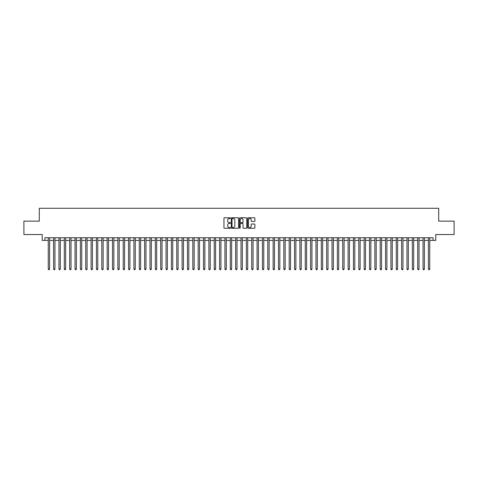 <?xml version="1.0" encoding="UTF-8"?>
<svg xmlns="http://www.w3.org/2000/svg" width="478" height="478" viewBox="0 0 478 478"><rect width="100%" height="100%" fill="white"/><g stroke="black" fill="none" stroke-linecap="round" stroke-linejoin="round"><path stroke-width="0.72" d="M230.432 218.129A0.37 0.37 0 0 0 230.067 217.765L224.481 217.765A0.526 0.526 0 0 0 223.955 218.291L223.955 227.749A0.526 0.526 0 0 0 224.481 228.275L230.067 228.275A0.37 0.37 0 0 0 230.432 227.904A0.37 0.37 0 0 0 230.067 227.54L229.344 227.54A1.679 1.679 0 0 1 227.659 225.855L227.659 225.066A1.679 1.679 0 0 1 229.344 223.387L230.067 223.387A0.37 0.37 0 0 0 230.432 223.017A0.37 0.37 0 0 0 230.067 222.652L229.344 222.652A1.679 1.679 0 0 1 227.659 220.967L227.659 220.179A1.679 1.679 0 0 1 229.344 218.5L230.067 218.5A0.37 0.37 0 0 0 230.432 218.129M254.362 221.469A0.526 0.526 0 0 0 254.882 220.944L254.882 218.291A0.526 0.526 0 0 0 254.362 217.765L248.16 217.765A0.526 0.526 0 0 0 247.634 218.291L247.634 227.749A0.526 0.526 0 0 0 248.16 228.275L254.362 228.275A0.526 0.526 0 0 0 254.882 227.749L254.882 224.541A0.526 0.526 0 0 0 254.362 224.015L251.703 224.015A0.526 0.526 0 0 0 251.177 224.541L251.177 226.13A1.404 1.404 0 0 1 249.773 227.54A1.404 1.404 0 0 1 248.369 226.13L248.369 219.904A1.404 1.404 0 0 1 249.773 218.5A1.404 1.404 0 0 1 251.177 219.904L251.177 220.944A0.526 0.526 0 0 0 251.703 221.469L254.362 221.469M44.914 240.416L44.914 237.739L433.086 237.739L433.086 240.416L435.763 240.416L435.763 234.531L454.1 234.531L454.1 221.147L438.708 221.147L438.708 208.294L39.292 208.294L39.292 221.147L23.9 221.147L23.9 234.531L42.237 234.531L42.237 240.416L48.26 240.416M238.54 218.291A0.526 0.526 0 0 0 238.014 217.765L231.812 217.765A0.526 0.526 0 0 0 231.286 218.291L231.286 227.749A0.526 0.526 0 0 0 231.812 228.275L238.014 228.275A0.526 0.526 0 0 0 238.54 227.749L238.54 218.291M239.986 217.765L246.188 217.765A0.526 0.526 0 0 1 246.714 218.291L246.714 227.749A0.526 0.526 0 0 1 246.188 228.275L243.535 228.275A0.526 0.526 0 0 1 243.009 227.749L243.009 223.913A0.526 0.526 0 0 0 242.483 223.387L240.721 223.387A0.526 0.526 0 0 0 240.195 223.913L240.195 227.904A0.37 0.37 0 0 1 239.831 228.275A0.37 0.37 0 0 1 239.46 227.904L239.46 218.291A0.526 0.526 0 0 1 239.986 217.765M49.598 240.416L53.614 240.416M54.952 240.416L58.967 240.416M60.306 240.416L64.321 240.416M65.659 240.416L69.674 240.416M71.019 240.416L75.034 240.416M76.372 240.416L80.388 240.416M81.726 240.416L85.741 240.416M87.08 240.416L91.095 240.416M92.433 240.416L96.448 240.416M97.787 240.416L101.802 240.416M103.14 240.416L107.156 240.416M108.494 240.416L112.509 240.416M113.848 240.416L117.863 240.416M119.201 240.416L123.216 240.416M124.555 240.416L128.57 240.416M129.908 240.416L133.924 240.416M135.262 240.416L139.283 240.416M140.622 240.416L144.637 240.416M145.975 240.416L149.99 240.416M151.329 240.416L155.344 240.416M156.682 240.416L160.698 240.416M162.036 240.416L166.051 240.416M167.39 240.416L171.405 240.416M172.743 240.416L176.758 240.416M178.097 240.416L182.112 240.416M183.45 240.416L187.466 240.416M188.804 240.416L192.819 240.416M194.158 240.416L198.173 240.416M199.511 240.416L203.526 240.416M204.865 240.416L208.886 240.416M210.224 240.416L214.24 240.416M215.578 240.416L219.593 240.416M220.932 240.416L224.947 240.416M226.285 240.416L230.3 240.416M231.639 240.416L235.654 240.416M236.992 240.416L241.008 240.416M242.346 240.416L246.361 240.416M247.7 240.416L251.715 240.416M253.053 240.416L257.068 240.416M258.407 240.416L262.422 240.416M263.76 240.416L267.776 240.416M269.114 240.416L273.135 240.416M274.474 240.416L278.489 240.416M279.827 240.416L283.842 240.416M285.181 240.416L289.196 240.416M290.534 240.416L294.55 240.416M295.888 240.416L299.903 240.416M301.242 240.416L305.257 240.416M306.595 240.416L310.61 240.416M311.949 240.416L315.964 240.416M317.302 240.416L321.318 240.416M322.656 240.416L326.671 240.416M328.01 240.416L332.025 240.416M333.363 240.416L337.378 240.416M338.717 240.416L342.738 240.416M344.076 240.416L348.092 240.416M349.43 240.416L353.445 240.416M354.784 240.416L358.799 240.416M360.137 240.416L364.152 240.416M365.491 240.416L369.506 240.416M370.844 240.416L374.86 240.416M376.198 240.416L380.213 240.416M381.552 240.416L385.567 240.416M386.905 240.416L390.92 240.416M392.259 240.416L396.274 240.416M397.612 240.416L401.628 240.416M402.966 240.416L406.981 240.416M408.326 240.416L412.341 240.416M413.679 240.416L417.694 240.416M419.033 240.416L423.048 240.416M424.386 240.416L428.402 240.416M429.74 240.416L433.086 240.416M232.392 218.5A0.37 0.37 0 0 0 232.021 218.864L232.021 227.169A0.37 0.37 0 0 0 232.392 227.54L233.15 227.54A1.679 1.679 0 0 0 234.835 225.855L234.835 220.179A1.679 1.679 0 0 0 233.15 218.5L232.392 218.5M243.009 219.928A1.404 1.404 0 0 0 241.599 218.524A1.404 1.404 0 0 0 240.195 219.928L240.195 222.127A0.526 0.526 0 0 0 240.721 222.652L242.483 222.652A0.526 0.526 0 0 0 243.009 222.127L243.009 219.928M49.598 237.739L49.598 269.012L48.26 269.012L48.26 237.739M49.598 269.012L49.198 269.706L48.66 269.706L48.26 269.012M54.952 237.739L54.952 269.012L53.614 269.012L53.614 237.739M54.952 269.012L54.552 269.706L54.014 269.706L53.614 269.012M60.306 237.739L60.306 269.012L58.967 269.012L58.967 237.739M60.306 269.012L59.905 269.706L59.374 269.706L58.967 269.012M65.659 237.739L65.659 269.012L64.321 269.012L64.321 237.739M65.659 269.012L65.259 269.706L64.727 269.706L64.321 269.012M71.019 237.739L71.019 269.012L69.674 269.012L69.674 237.739M71.019 269.012L70.613 269.706L70.081 269.706L69.674 269.012M76.372 237.739L76.372 269.012L75.034 269.012L75.034 237.739M76.372 269.012L75.966 269.706L75.434 269.706L75.034 269.012M81.726 237.739L81.726 269.012L80.388 269.012L80.388 237.739M81.726 269.012L81.32 269.706L80.788 269.706L80.388 269.012M87.08 237.739L87.08 269.012L85.741 269.012L85.741 237.739M87.08 269.012L86.679 269.706L86.142 269.706L85.741 269.012M92.433 237.739L92.433 269.012L91.095 269.012L91.095 237.739M92.433 269.012L92.033 269.706L91.495 269.706L91.095 269.012M97.787 237.739L97.787 269.012L96.448 269.012L96.448 237.739M97.787 269.012L97.387 269.706L96.849 269.706L96.448 269.012M103.14 237.739L103.14 269.012L101.802 269.012L101.802 237.739M103.14 269.012L102.74 269.706L102.202 269.706L101.802 269.012M108.494 237.739L108.494 269.012L107.156 269.012L107.156 237.739M108.494 269.012L108.094 269.706L107.556 269.706L107.156 269.012M113.848 237.739L113.848 269.012L112.509 269.012L112.509 237.739M113.848 269.012L113.447 269.706L112.91 269.706L112.509 269.012M119.201 237.739L119.201 269.012L117.863 269.012L117.863 237.739M119.201 269.012L118.801 269.706L118.263 269.706L117.863 269.012M124.555 237.739L124.555 269.012L123.216 269.012L123.216 237.739M124.555 269.012L124.155 269.706L123.617 269.706L123.216 269.012M129.908 237.739L129.908 269.012L128.57 269.012L128.57 237.739M129.908 269.012L129.508 269.706L128.976 269.706L128.57 269.012M135.262 237.739L135.262 269.012L133.924 269.012L133.924 237.739M135.262 269.012L134.862 269.706L134.33 269.706L133.924 269.012M140.622 237.739L140.622 269.012L139.283 269.012L139.283 237.739M140.622 269.012L140.215 269.706L139.684 269.706L139.283 269.012M145.975 237.739L145.975 269.012L144.637 269.012L144.637 237.739M145.975 269.012L145.569 269.706L145.037 269.706L144.637 269.012M151.329 237.739L151.329 269.012L149.99 269.012L149.99 237.739M151.329 269.012L150.923 269.706L150.391 269.706L149.99 269.012M156.682 237.739L156.682 269.012L155.344 269.012L155.344 237.739M156.682 269.012L156.282 269.706L155.744 269.706L155.344 269.012M162.036 237.739L162.036 269.012L160.698 269.012L160.698 237.739M162.036 269.012L161.636 269.706L161.098 269.706L160.698 269.012M167.39 237.739L167.39 269.012L166.051 269.012L166.051 237.739M167.39 269.012L166.989 269.706L166.452 269.706L166.051 269.012M172.743 237.739L172.743 269.012L171.405 269.012L171.405 237.739M172.743 269.012L172.343 269.706L171.805 269.706L171.405 269.012M178.097 237.739L178.097 269.012L176.758 269.012L176.758 237.739M178.097 269.012L177.696 269.706L177.159 269.706L176.758 269.012M183.45 237.739L183.45 269.012L182.112 269.012L182.112 237.739M183.45 269.012L183.05 269.706L182.512 269.706L182.112 269.012M188.804 237.739L188.804 269.012L187.466 269.012L187.466 237.739M188.804 269.012L188.404 269.706L187.866 269.706L187.466 269.012M194.158 237.739L194.158 269.012L192.819 269.012L192.819 237.739M194.158 269.012L193.757 269.706L193.226 269.706L192.819 269.012M199.511 237.739L199.511 269.012L198.173 269.012L198.173 237.739M199.511 269.012L199.111 269.706L198.579 269.706L198.173 269.012M204.865 237.739L204.865 269.012L203.526 269.012L203.526 237.739M204.865 269.012L204.465 269.706L203.933 269.706L203.526 269.012M210.224 237.739L210.224 269.012L208.886 269.012L208.886 237.739M210.224 269.012L209.818 269.706L209.286 269.706L208.886 269.012M215.578 237.739L215.578 269.012L214.24 269.012L214.24 237.739M215.578 269.012L215.172 269.706L214.64 269.706L214.24 269.012M220.932 237.739L220.932 269.012L219.593 269.012L219.593 237.739M220.932 269.012L220.531 269.706L219.994 269.706L219.593 269.012M226.285 237.739L226.285 269.012L224.947 269.012L224.947 237.739M226.285 269.012L225.885 269.706L225.347 269.706L224.947 269.012M231.639 237.739L231.639 269.012L230.3 269.012L230.3 237.739M231.639 269.012L231.238 269.706L230.701 269.706L230.3 269.012M236.992 237.739L236.992 269.012L235.654 269.012L235.654 237.739M236.992 269.012L236.592 269.706L236.054 269.706L235.654 269.012M242.346 237.739L242.346 269.012L241.008 269.012L241.008 237.739M242.346 269.012L241.946 269.706L241.408 269.706L241.008 269.012M247.7 237.739L247.7 269.012L246.361 269.012L246.361 237.739M247.7 269.012L247.299 269.706L246.762 269.706L246.361 269.012M253.053 237.739L253.053 269.012L251.715 269.012L251.715 237.739M253.053 269.012L252.653 269.706L252.115 269.706L251.715 269.012M258.407 237.739L258.407 269.012L257.068 269.012L257.068 237.739M258.407 269.012L258.006 269.706L257.469 269.706L257.068 269.012M263.76 237.739L263.76 269.012L262.422 269.012L262.422 237.739M263.76 269.012L263.36 269.706L262.828 269.706L262.422 269.012M269.114 237.739L269.114 269.012L267.776 269.012L267.776 237.739M269.114 269.012L268.714 269.706L268.182 269.706L267.776 269.012M274.474 237.739L274.474 269.012L273.135 269.012L273.135 237.739M274.474 269.012L274.067 269.706L273.536 269.706L273.135 269.012M279.827 237.739L279.827 269.012L278.489 269.012L278.489 237.739M279.827 269.012L279.421 269.706L278.889 269.706L278.489 269.012M285.181 237.739L285.181 269.012L283.842 269.012L283.842 237.739M285.181 269.012L284.774 269.706L284.243 269.706L283.842 269.012M290.534 237.739L290.534 269.012L289.196 269.012L289.196 237.739M290.534 269.012L290.134 269.706L289.596 269.706L289.196 269.012M295.888 237.739L295.888 269.012L294.55 269.012L294.55 237.739M295.888 269.012L295.488 269.706L294.95 269.706L294.55 269.012M301.242 237.739L301.242 269.012L299.903 269.012L299.903 237.739M301.242 269.012L300.841 269.706L300.304 269.706L299.903 269.012M306.595 237.739L306.595 269.012L305.257 269.012L305.257 237.739M306.595 269.012L306.195 269.706L305.657 269.706L305.257 269.012M311.949 237.739L311.949 269.012L310.61 269.012L310.61 237.739M311.949 269.012L311.548 269.706L311.011 269.706L310.61 269.012M317.302 237.739L317.302 269.012L315.964 269.012L315.964 237.739M317.302 269.012L316.902 269.706L316.364 269.706L315.964 269.012M322.656 237.739L322.656 269.012L321.318 269.012L321.318 237.739M322.656 269.012L322.256 269.706L321.718 269.706L321.318 269.012M328.01 237.739L328.01 269.012L326.671 269.012L326.671 237.739M328.01 269.012L327.609 269.706L327.077 269.706L326.671 269.012M333.363 237.739L333.363 269.012L332.025 269.012L332.025 237.739M333.363 269.012L332.963 269.706L332.431 269.706L332.025 269.012M338.717 237.739L338.717 269.012L337.378 269.012L337.378 237.739M338.717 269.012L338.316 269.706L337.785 269.706L337.378 269.012M344.076 237.739L344.076 269.012L342.738 269.012L342.738 237.739M344.076 269.012L343.67 269.706L343.138 269.706L342.738 269.012M349.43 237.739L349.43 269.012L348.092 269.012L348.092 237.739M349.43 269.012L349.024 269.706L348.492 269.706L348.092 269.012M354.784 237.739L354.784 269.012L353.445 269.012L353.445 237.739M354.784 269.012L354.383 269.706L353.845 269.706L353.445 269.012M360.137 237.739L360.137 269.012L358.799 269.012L358.799 237.739M360.137 269.012L359.737 269.706L359.199 269.706L358.799 269.012M365.491 237.739L365.491 269.012L364.152 269.012L364.152 237.739M365.491 269.012L365.09 269.706L364.553 269.706L364.152 269.012M370.844 237.739L370.844 269.012L369.506 269.012L369.506 237.739M370.844 269.012L370.444 269.706L369.906 269.706L369.506 269.012M376.198 237.739L376.198 269.012L374.86 269.012L374.86 237.739M376.198 269.012L375.798 269.706L375.26 269.706L374.86 269.012M381.552 237.739L381.552 269.012L380.213 269.012L380.213 237.739M381.552 269.012L381.151 269.706L380.613 269.706L380.213 269.012M386.905 237.739L386.905 269.012L385.567 269.012L385.567 237.739M386.905 269.012L386.505 269.706L385.967 269.706L385.567 269.012M392.259 237.739L392.259 269.012L390.92 269.012L390.92 237.739M392.259 269.012L391.858 269.706L391.321 269.706L390.92 269.012M397.612 237.739L397.612 269.012L396.274 269.012L396.274 237.739M397.612 269.012L397.212 269.706L396.68 269.706L396.274 269.012M402.966 237.739L402.966 269.012L401.628 269.012L401.628 237.739M402.966 269.012L402.566 269.706L402.034 269.706L401.628 269.012M408.326 237.739L408.326 269.012L406.981 269.012L406.981 237.739M408.326 269.012L407.919 269.706L407.387 269.706L406.981 269.012M413.679 237.739L413.679 269.012L412.341 269.012L412.341 237.739M413.679 269.012L413.273 269.706L412.741 269.706L412.341 269.012M419.033 237.739L419.033 269.012L417.694 269.012L417.694 237.739M419.033 269.012L418.626 269.706L418.095 269.706L417.694 269.012M424.386 237.739L424.386 269.012L423.048 269.012L423.048 237.739M424.386 269.012L423.986 269.706L423.448 269.706L423.048 269.012M429.74 237.739L429.74 269.012L428.402 269.012L428.402 237.739M429.74 269.012L429.34 269.706L428.802 269.706L428.402 269.012"/></g></svg>
